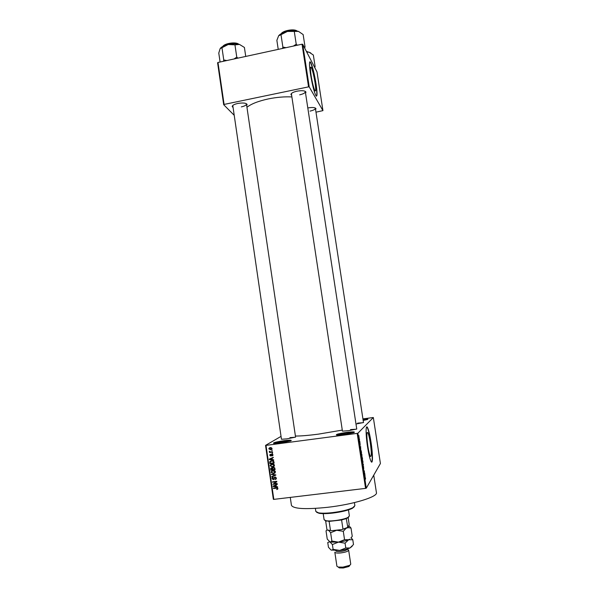 <?xml version="1.0" encoding="UTF-8"?>
<svg xmlns="http://www.w3.org/2000/svg" width="598" height="598" viewBox="0 0 598 598"><rect width="100%" height="100%" fill="white"/><g stroke="black" fill="none" stroke-linecap="round" stroke-linejoin="round"><path stroke-width="0.9" d="M344.067 434.596L336.928 435.12C334.97 434.596 338.154 433.692 346.481 432.421C353.149 431.644 355.593 431.711 353.814 432.638L344.067 434.596M353.702 432.683L346.496 433.109L337.003 435.127M280.365 442.998L273.996 443.477C272.18 442.931 275.566 441.989 284.14 440.666C290.224 439.949 292.407 440.023 290.688 440.898L280.365 442.998M290.546 440.95L284.102 441.354L274.108 443.484M370.297 442.909C369.467 437.691 368.637 434.26 367.807 432.623C366.522 431.659 366.529 436.136 367.845 446.063C368.682 451.311 369.504 454.749 370.326 456.371C371.62 457.231 371.612 452.746 370.297 442.909M371.029 442.221C369.848 434.768 368.66 429.857 367.478 427.503C365.662 423.975 365.632 434.626 367.531 446.736C368.727 454.263 369.915 459.189 371.089 461.499C372.973 465.05 372.875 453.927 371.029 442.221M371.627 462.09C372.651 459.997 372.375 453.381 370.805 442.251C369.624 434.791 368.435 429.887 367.247 427.533L366.716 426.942M291.66 95.403L290.934 94.521C291.114 93.198 293.155 92.077 297.049 91.165C302.11 90.32 305.085 90.642 305.982 92.122L305.548 93.168M291.518 93.423L291.435 93.923M232.921 107.371L232.211 106.504C232.353 105.3 234.199 104.291 237.742 103.469C243.005 102.617 246.129 102.953 247.116 104.486L246.682 105.48M232.786 105.457L281.464 439.261M356.662 428.482L356.707 429.05L348.574 430.68L342.512 431.136L342.355 430.575M295.494 436.562L295.547 437.108L286.95 438.85L281.516 439.268L281.381 438.723M373.743 475.148L376.419 492.61C378.153 496.721 353.328 504.435 327.427 507.328C305.399 509.556 293.394 508.883 291.428 505.317L291.42 505.25M342.288 430.104L318.457 434.133C308.127 435.479 300.443 436.106 295.412 436.024M291.891 96.943C284.618 96.562 276.784 97.212 268.405 98.902C258.478 101.047 251.324 103.835 246.944 107.259M315.049 82.666C313.823 75.281 312.552 70.198 311.229 67.417C310.213 66.191 310.168 68.852 311.087 75.415C312.328 82.875 313.606 87.966 314.907 90.679C315.931 91.875 315.976 89.207 315.049 82.666M316.088 84.131C314.346 73.584 312.522 66.303 310.624 62.312C309.173 60.54 309.106 64.352 310.429 73.748C312.216 84.46 314.032 91.741 315.894 95.605C317.359 97.31 317.418 93.482 316.088 84.131M316.447 96.196C317.104 95.202 316.91 91.195 315.871 84.176C314.129 73.629 312.306 66.356 310.407 62.356L309.861 61.773M359.503 439.425L359.562 439.829L359.503 439.425M359.63 441.167L359.338 440.479L359.63 441.167M359.921 442.191L359.989 442.595L359.921 442.191M360.041 443.268L360.183 445.353L360.041 443.268M360.863 448.941L360.385 448.478L360.676 446.601L360.534 448.986M361.91 454.6L361.902 456.476L361.409 455.242L361.424 453.359L361.842 454.607M362.919 461.23L362.919 463.129L362.425 461.91L362.433 460.012L362.851 461.245M365.49 478.101L365.483 479.215L365.348 477.809L364.937 478.355L364.877 477.944L365.326 477.428L365.423 478.108M357.888 433.221L366.275 488.192L365.572 488.379L357.185 433.378L357.888 433.221L373.331 417.524L362.926 418.877M366.275 488.192L380.41 463.51L373.331 417.524M365.027 476.232L364.563 475.873L364.832 473.84L365.027 476.232L364.623 476.285M364.324 473.556L364.705 472.973L364.294 474.102L364.346 471.381L363.965 471.957L363.898 471.545L364.376 470.828L364.234 473.564M363.554 466.515L363.719 469.325L363.554 466.515M362.709 463.749L363.382 464.34L363.15 466.627L363.36 464.639L362.709 463.749M362.067 456.812L362.59 459.107L362.104 459.757L362.067 456.812M360.915 450.07L361.573 452.477L361.087 453.09L360.915 450.07M358.957 436.727L359.301 438.969L358.957 436.727M358.92 435.628L358.987 436.032L358.92 435.628M357.185 433.378L266.005 445.39L273.824 499.375L273.353 499.323L265.542 445.39L281.038 436.376M272.24 450.137L271.694 450.615L272.24 450.137M272.636 452.873L272.09 453.351L272.636 452.873M273.645 459.802L273.705 460.221L269.287 459.556L269.227 459.137L273.286 457.313L272.127 458.24L272.329 459.623L273.645 459.802M273.996 466.47L272.591 467.045L270.139 465.79L270.199 465.169L272.097 463.973L273.675 464.175L274.489 465.237L273.996 466.47M274.945 473.033L273.548 473.609L271.088 472.345L271.148 471.74L273.047 470.536L274.632 470.738L275.446 471.8L274.945 473.033M276.358 478.079L276.313 478.721L275.117 479.581L275.857 478.108L275.013 477.383L273.338 479.686L272.008 478.692L273.099 477.331L272.501 478.617L273.712 479.11L274.019 477.72L274.945 476.987L276.358 478.079M277.569 486.779L277.629 487.198L273.196 486.495L273.137 486.077L277.203 484.275L276.044 485.202L276.246 486.585L277.569 486.779M365.572 488.379L273.824 499.375M277.666 489.164L276.672 489.53L277.36 488.73L276.986 488.147L273.488 488.521L273.428 488.118L276.321 487.766L277.876 488.499L277.666 489.164M277.076 483.416L277.136 483.819L272.882 484.343L275.984 481.809L272.576 482.227L272.516 481.824L276.769 481.3L276.837 481.734L273.675 483.834L277.076 483.416M275.835 474.879L271.813 476.987L271.754 476.569L275.372 475.156L271.47 474.573L271.41 474.154L275.835 474.879M274.908 468.458L275.087 469.699L270.834 470.23L270.692 468.391L271.567 467.756L272.516 468.077L273.48 467.397L274.908 468.458M273.959 461.962L274.131 463.136L269.885 463.674L269.758 461.761L271.597 460.729C272.785 460.467 273.57 460.886 273.959 461.962M272.98 454.854L272.135 455.953L272.539 454.884L271.978 454.405L270.797 456.072L269.788 455.287L270.535 454.248L270.229 455.213L270.677 455.676L271.843 454.017L272.98 454.854M272.471 451.737L272.531 452.133L269.444 452.536L269.885 452.073L269.264 451.669L269.377 451.266L270.236 451.946L272.471 451.737M272.053 448.455L270.617 449.771L268.861 448.874L270.259 447.558L272.053 448.455M302.035 44.2L302.715 44.282L309.233 86.927L308.553 86.867L302.035 44.2L217.986 62.469L224.093 104.426L223.689 104.702L234.057 115.145M223.689 104.702L217.59 62.783L217.986 62.469M309.233 86.927L322.942 110.615L315.983 112.185M322.942 110.615L317 71.939L302.715 44.282M308.553 86.867L224.093 104.426M307.798 107.946C312.47 107.177 315.206 107.431 316.006 108.701L315.587 109.606M299.665 94.835C303.298 93.991 305.182 92.944 305.324 91.688L305.092 91.24M241.345 106.885C244.657 106.123 246.369 105.173 246.466 104.037L246.256 103.603M310.033 111.108C313.457 110.331 315.243 109.389 315.385 108.29L315.228 107.954M362.986 419.258C367.179 418.839 368.667 418.914 367.464 419.482L363.173 420.491M363.412 422.061L363.532 422.524L355.982 424.019M265.542 445.39L266.005 445.39M362.971 422.711L357.641 423.13M356.303 429.192L350.525 429.596M295.113 437.258L289.955 437.639M367.015 419.632L363.076 419.841M277.838 488.917L276.672 489.53M277.382 488.618L277.846 488.357M277.778 488.192L277.375 488.544M277.367 487.826L276.986 488.147M276.717 487.736L273.488 488.521M273.779 486.054L273.196 486.495M277.233 484.485L276.044 485.202M276.127 485.135L273.607 486.204L275.73 486.51L275.566 485.397L273.607 486.204M276.179 486.129L275.73 486.51M276.097 484.948L275.566 485.397M277.083 483.446L272.882 484.343M272.576 482.227L275.984 481.809M276.822 481.652L273.675 483.834M276.164 479.013L275.117 479.581M275.76 478.699L276.366 478.101M276.283 477.765L275.857 478.108M275.476 477.017L275.013 477.383L275.386 477.002M274.153 479.2L273.338 479.686M273.877 479.26L273.458 479.252M272.509 478.303L272.008 478.692M272.539 478.183L272.71 477.436M274.138 478.766L273.712 479.11M274.445 477.944L274.557 477.294L274.019 477.72M275.865 475.089L271.813 476.987M275.753 474.864L275.372 475.156M271.911 474.236L271.47 474.573M275.095 472.891L273.548 473.609M274.086 473.205L273.308 473.227M271.589 471.971L271.088 472.345M271.619 471.852L271.985 470.843M273.809 470.514L272.434 471.022M274.744 472.614L275.454 471.874M271.582 472.285L273.495 473.212L274.953 471.867L273.092 470.94L272.157 471.224L271.582 472.285M272.695 470.828L272.157 471.224M273.63 470.536L273.092 470.94M275.386 471.538L274.953 471.867M275.035 469.37L270.834 470.23M271.141 468.638L270.655 468.989M271.186 468.458L271.328 467.808M274.026 467.412L273.48 467.808M272.06 467.793L271.642 468.159M274.056 467.419L272.763 467.898M271.275 469.774L272.546 469.609L272.337 468.443L271.171 468.503L271.275 469.774M273.002 469.273L272.546 469.609M272.142 467.823L271.694 468.152M272.875 468.055L272.337 468.443M272.935 468.219L273.039 469.55L274.527 469.363L274.295 468.107L273.54 467.8M274.983 469.019L274.527 469.363M274.684 467.815L274.295 468.107M274.848 468.182L274.407 468.511M274.101 466.365L272.591 467.045M273.129 466.657L272.232 466.672M270.632 465.438L270.139 465.79M272.972 463.966L270.677 465.266L271.081 464.257M273.757 466.081L274.504 465.326M270.677 465.266L270.632 465.722L272.546 466.649L273.959 465.745L273.996 465.304L272.142 464.377L271.208 464.668M272.681 463.996L272.142 464.377M274.437 464.99L273.996 465.304M274.086 462.83L269.885 463.674M270.244 461.88L269.713 461.918M270.259 461.544L270.558 461.006M272.621 460.722L270.909 461.305M270.326 463.211L273.578 462.8L273.473 462.082L272.71 461.155L271.649 461.125L270.236 461.895L270.326 463.211M274.034 462.471L273.578 462.8M272.187 460.752L271.649 461.125M273.137 460.856L272.71 461.155M273.921 461.761L273.473 462.082M272.322 459.563L271.896 459.496M269.728 459.264L269.287 459.556M273.323 457.605L272.127 458.24M272.21 458.188L269.698 459.257L271.813 459.556L271.649 458.442L269.698 459.257M272.269 459.242L271.813 459.556M272.195 458.075L271.649 458.442M272.83 455.549L272.135 455.953M272.673 455.601L272.994 454.951M272.927 454.63L272.539 454.884M272.456 454.099L271.978 454.405M271.395 455.706L270.797 456.072M271.343 455.713L270.804 455.639M270.229 454.996L269.788 455.287M270.326 454.809L270.46 454.271M271.462 455.16L271.731 454.039M272.658 453L272.09 453.351M272.494 451.864L269.444 452.536M269.825 451.37L269.264 451.669M272.262 450.272L271.694 450.615M271.769 449.292L270.617 449.771M271.163 449.434L270.214 449.397M269.309 448.597L268.861 448.874M269.399 448.41L269.705 447.685M271.268 447.596L269.975 448.029M271.485 448.956L272.06 448.567M269.302 448.821L270.558 449.375L271.612 448.5L270.348 447.954L269.302 448.821M270.894 447.618L270.348 447.954M272.008 448.253L271.612 448.5M364.787 476.419L365.221 476.359M364.758 476.023L364.78 475.059L364.586 476.045M364.055 471.314L364.444 471.269M362.478 461.835L362.859 462.725L362.493 460.415L362.41 461.843M362.186 459.159L362.59 459.107M362.096 459.279L361.932 457.612L362.029 459.286M362.298 459.01L362.126 457.216L362.231 459.017M361.461 455.168L361.842 456.072L361.484 453.77L361.394 455.175M361.155 452.529L361.573 452.477M361.08 452.619L361.454 452.14L360.975 450.473L361.013 452.626M360.587 448.672L360.616 447.753L360.415 448.694M359.465 441.414L359.876 441.361M359.002 438.005L359.024 437.123L358.942 438.013M354.345 506.708L352.327 508.352C347.976 510.408 341.421 511.985 332.675 513.091C326.785 513.742 322.277 513.817 319.145 513.316L316.648 512.307M315.834 511.447L318.562 512.852C321.784 513.376 326.426 513.293 332.503 512.621C341.518 511.484 348.275 509.855 352.76 507.747L354.876 505.646L354.412 502.604M304.666 48.049L305.032 46.868L303.149 34.564L298.499 31.395C295.487 30.528 291.779 30.543 287.384 31.447L298.499 31.395M305.032 46.868L304.233 47.22M297.356 45.216L296.227 44.207L294.328 31.754M296.227 44.207L293.409 46.076M286.046 47.676L282.884 47.115L281 34.691L287.384 31.447C283.22 32.427 280.35 33.809 278.78 35.603M282.884 47.115L282.495 48.445M278.227 49.372L276.867 40.328L278.653 35.768L281 34.691M324.101 519.707L325.947 520.701C330.515 521.703 343.962 519.692 347.961 517.412L349.382 515.947L348.47 509.885M348.806 517.016L346.287 518.578L341.593 519.968L329.132 521.389L324.826 520.387M327.233 530.037L331.748 530.695L327.233 530.037M325.648 520.925L326.964 529.731M346.287 518.578L347.864 527.728L341.802 529.574L331.748 530.695M348.148 517.651L349.195 524.573L347.864 527.728M329.132 521.389L330.455 530.239M341.802 529.574L347.617 527.421M341.593 519.968L342.931 528.849M314.75 67.581L315.109 66.513L314.376 66.864M315.109 66.513L313.345 55.023L309.069 52.19L306.572 51.749M306.752 52.093L309.069 52.19L310.736 52.953M245.733 56.436L244.41 47.451L239.454 44.409C236.247 43.602 232.495 43.639 228.197 44.521L234.954 44.843L239.454 44.409M237.967 58.126L236.771 57.154L234.954 44.843M236.771 57.154L234.02 58.985M226.851 60.548L223.764 59.979L221.97 47.705L228.197 44.521C224.429 45.396 221.836 46.629 220.438 48.206M223.764 59.979L223.488 61.273M220.079 62.013L218.778 53.073L220.109 48.67L221.97 47.705M347.289 548.957L347.311 549.099C346.967 550.108 344.784 550.893 340.77 551.446C337.795 551.707 336.136 551.498 335.792 550.825L335.77 550.661M347.296 549.27L348.641 550.108C348.223 551.319 345.607 552.26 340.793 552.926C337.212 553.24 335.224 552.993 334.82 552.171L336.921 566.261L338.206 567.054L342.916 567.136L349.793 565.319L350.757 564.191L348.641 550.108M349.733 565.402L348.978 566.478L343.252 567.995L339.328 567.921L338.259 567.091M350.899 538.051L352.259 536.316L351.011 528.041L348.94 525.769L348.058 527.376M349.636 539.187L348.686 539.725L344.545 539.688L343.289 531.308L345.921 528.483M347.909 527.638L351.011 528.041M344.545 539.688L338.461 542.124L331.875 541.07L330.627 532.713L336.689 530.277L343.289 531.308M331.875 541.07L330.604 541.915L329.797 541.788L327.241 539.067L326.015 530.83L327.166 529.963M328.765 530.493L330.627 532.713M349.553 539.299L348.686 539.725C346.04 540.831 342.632 541.631 338.461 542.124L330.836 542.102L329.356 541.534M340.284 529.746L333.265 530.531M352.125 546.31L349.935 547.992C347.289 549.136 343.88 549.943 339.701 550.429L331.023 550.025L328.452 547.237L327.749 542.498L329.797 541.788L332.391 544.554L338.461 542.124L345.068 543.178L348.686 539.725L352.783 539.762L351.138 537.789M352.783 539.762L353.5 544.531L349.935 547.992L345.794 548L339.701 550.429L333.108 549.368L331.875 550.167L331.023 550.025M333.108 549.368L332.391 544.554M345.794 548L345.068 543.178M276.904 487.736L276.411 488.162M274.983 485.427L274.445 485.868M274.43 478.026L273.899 478.437M275.08 474.752L274.676 475.066M272.905 468.518L272.434 468.862M270.199 462.232L269.72 462.553M271.081 458.554L270.535 458.92M271.567 454.689L271.029 455.041M296.997 31.029C293.917 28.951 283.691 30.625 281.381 33.585M281.441 33.518C283.303 30.438 294.231 28.652 296.922 30.991M307.873 51.914L306.34 51.286M238.609 44.207C235.627 42.039 225.274 43.43 223.024 46.3M223.114 46.203C224.945 43.235 235.881 41.77 238.497 44.132M367.023 432.728L367.807 432.623M291.428 93.871L290.934 94.521M232.697 105.868L232.211 106.504M310.489 67.574L311.229 67.417M291.428 505.317L290.277 497.401M363.487 422.547L315.385 108.268L316.006 108.701M295.569 437.101L246.466 104.015L247.116 104.486M305.316 91.651L305.982 92.122M277.36 488.73L277.831 488.319M275.82 478.564L276.351 478.146M272.053 478.094L272.591 477.667M273.809 478.916L274.347 478.49M271.148 471.74L271.686 471.336M274.916 472.308L275.446 471.904M270.692 468.391L271.23 467.995M270.199 465.169L270.745 464.788M273.959 465.745L274.489 465.364M269.758 461.761L270.303 461.387M272.516 455.19L272.987 454.876M269.833 454.786L270.378 454.435M270.931 455.482L271.477 455.13M271.156 454.465L271.701 454.114M268.906 448.395L269.459 448.059M271.582 448.792L272.06 448.493M319.145 513.316L318.562 512.852M315.834 511.477L315.378 508.405M352.327 508.352L352.76 507.747M281.284 33.645C282.615 30.834 294.014 28.345 297.109 31.051M356.752 429.035L305.316 91.666M342.437 431.128L291.428 93.908M324.109 519.729L323.204 513.637M347.535 518.018L347.961 517.412M326.53 521.157L325.947 520.701M328.496 530.441L327.921 529.992M222.927 46.345C224.13 43.706 235.485 41.382 238.714 44.222M348.978 566.478L349.793 565.319M339.328 567.921L338.206 567.054"/></g></svg>
